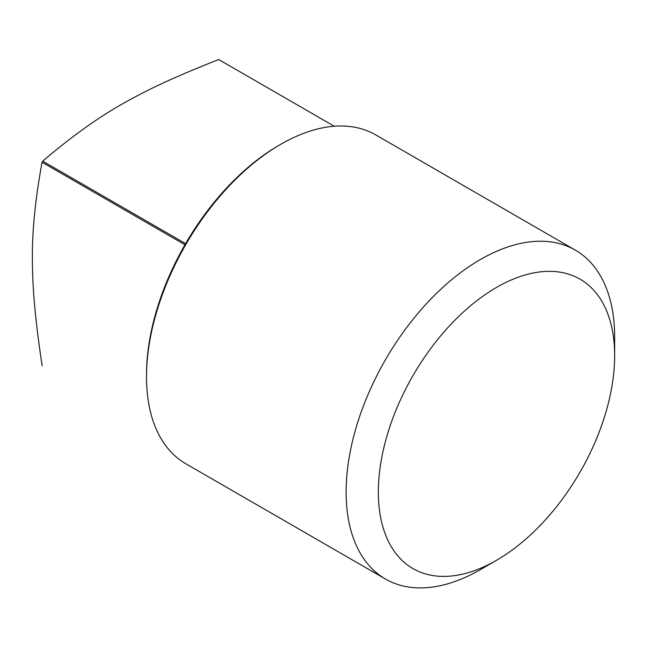 <?xml version="1.0" encoding="UTF-8"?>
<svg xmlns="http://www.w3.org/2000/svg" width="647" height="647" viewBox="0 0 647 647"><rect width="100%" height="100%" fill="white"/><g stroke="black" fill="none" stroke-linecap="round" stroke-linejoin="round"><path stroke-width="0.97" d="M575.32 250.13L375.705 134.883A189.878 109.626 120 0 0 280.766 144.289A189.878 109.626 120 0 0 146.505 376.837A189.878 109.626 120 0 0 185.826 463.762L385.442 579.008A189.878 109.626 -60 0 1 346.121 492.092A189.878 109.626 -60 0 1 429.001 301.001A189.878 109.626 -60 0 1 575.32 250.13A189.878 109.626 -60 0 1 614.65 337.055L614.65 355.664A167.088 96.468 120 0 0 496.5 287.446A167.088 96.468 120 0 0 378.349 492.092A167.088 96.468 120 0 0 496.5 560.302A167.088 96.468 120 0 0 614.65 355.664M280.766 144.289L278.93 145.349A187.282 108.13 -60 0 0 146.505 374.718L146.505 376.837M496.5 560.302L480.389 569.611A189.878 109.626 -60 0 1 385.442 579.008M218.702 59.532A176.639 101.983 -60 0 1 219.026 59.71L334.248 126.238L218.702 59.532C174.399 77.074 147.977 89.294 120.989 104.725C96.735 118.53 70.636 137.334 42.71 161.135L185.608 243.644M184.969 244.752L42.063 162.251C35.415 198.338 32.18 230.34 32.35 258.25C32.479 289.338 35.108 318.324 42.063 365.474L42.387 365.66A176.639 101.983 -60 0 1 42.063 365.474M42.063 162.251A176.639 101.983 -60 0 1 42.71 161.135"/></g></svg>

